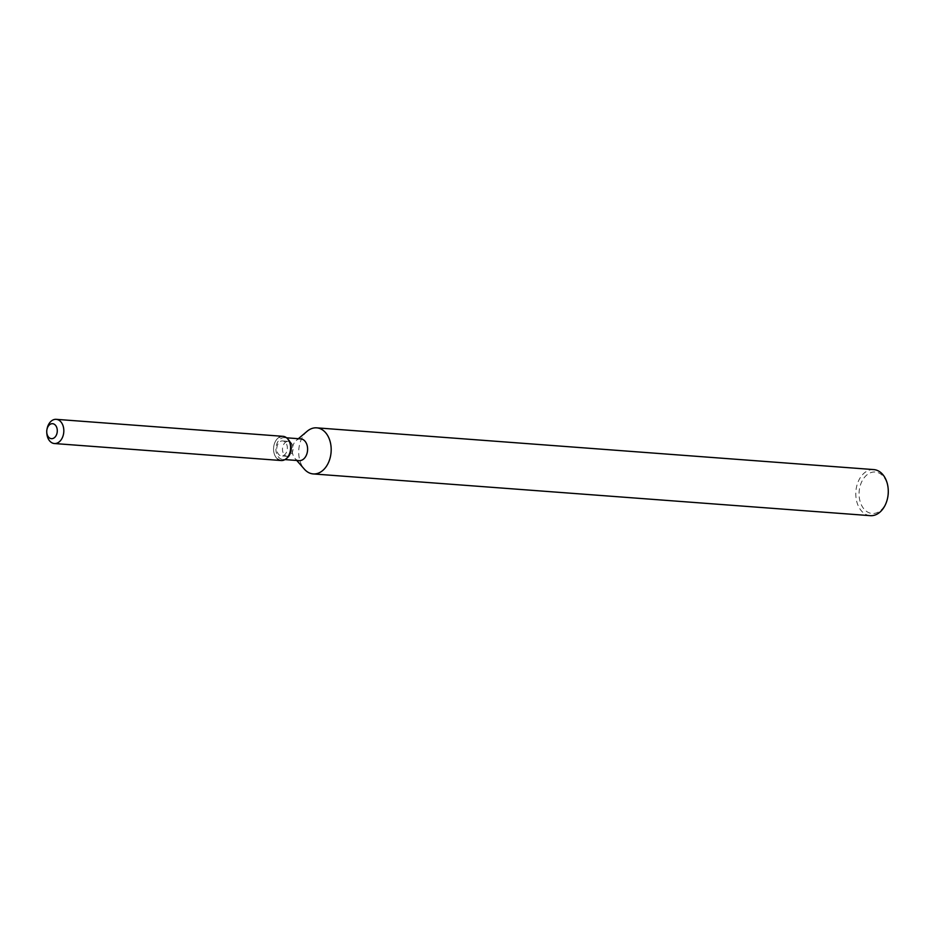 <?xml version="1.0" encoding="UTF-8"?>
<svg xmlns="http://www.w3.org/2000/svg" width="935" height="935" viewBox="0 0 935 935"><rect width="100%" height="100%" fill="white"/><g stroke="black" fill="none" stroke-linecap="round" stroke-linejoin="round"><path stroke-width="0.7" stroke-dasharray="4.67 3.51" d="M284.766 441.776A7.503 5.259 -85.7 0 0 282.639 440.934A7.503 5.259 -85.7 0 0 277.064 446.451A7.503 5.259 -85.7 0 0 279.39 455.076A7.503 5.259 -85.7 0 0 281.517 455.906A7.503 5.259 -85.7 0 0 287.092 450.389A7.503 5.259 -85.7 0 0 284.766 441.776M291.206 442.909L288.576 439.894A10.916 7.655 -85.7 0 0 287.477 438.866A10.916 7.655 -85.7 0 0 284.392 437.65A10.916 7.655 -85.7 0 0 276.293 445.668A10.916 7.655 -85.7 0 0 279.67 458.197A10.916 7.655 -85.7 0 0 282.756 459.424A10.916 7.655 -85.7 0 0 287.232 457.823L290.282 455.24A7.503 5.259 -85.7 0 0 291.206 442.909A7.503 5.259 -85.7 0 0 290.458 442.197A7.503 5.259 -85.7 0 0 288.331 441.355A7.503 5.259 -85.7 0 0 282.756 446.872A7.503 5.259 -85.7 0 0 285.081 455.497A7.503 5.259 -85.7 0 0 287.209 456.338A7.503 5.259 -85.7 0 0 290.282 455.24M279.39 437.148A12.132 8.497 -85.7 0 0 273.604 447.783A12.132 8.497 -85.7 0 0 277.742 459.167A12.132 8.497 -85.7 0 0 281.178 460.523M300.743 438.877A10.916 7.655 -85.7 0 0 296.278 440.467A10.916 7.655 -85.7 0 0 294.934 458.395A10.916 7.655 -85.7 0 0 296.021 459.424A10.916 7.655 -85.7 0 0 299.118 460.639M307.206 431.222A23.106 16.199 -85.7 0 0 304.366 469.171M873.758 469.592A23.106 16.199 -85.7 0 0 856.624 486.562A23.106 16.199 -85.7 0 0 863.765 513.093A23.106 16.199 -85.7 0 0 870.31 515.664M888.25 489.987A20.792 14.574 -85.7 0 0 881.121 474.337A20.792 14.574 -85.7 0 0 861.1 483.161A20.792 14.574 -85.7 0 0 866.242 511.164A20.792 14.574 -85.7 0 0 887.677 497.665M282.989 436.329A12.132 8.497 -85.7 0 0 273.99 445.235A12.132 8.497 -85.7 0 0 277.742 459.167M47.136 428.557A12.132 8.497 -85.7 0 0 46.797 433.045M288.331 441.355L282.639 440.934M284.392 437.65L286.589 437.814M294.934 458.395L296.746 460.464M296.278 440.467L298.37 438.69M282.756 459.424L284.953 459.588M287.209 456.338L281.517 455.906"/><path stroke-width="1.4" d="M54.697 424.525A7.503 5.259 -85.7 0 0 52.57 423.695A7.503 5.259 -85.7 0 0 47.007 429.212A7.503 5.259 -85.7 0 0 49.321 437.837A7.503 5.259 -85.7 0 0 51.448 438.667A7.503 5.259 -85.7 0 0 57.023 433.15A7.503 5.259 -85.7 0 0 54.697 424.525A7.503 5.259 -85.7 0 0 52.57 423.695A7.503 5.259 -85.7 0 0 46.96 429.41A7.503 5.259 -85.7 0 0 46.75 432.18A7.503 5.259 -85.7 0 0 49.321 437.837A7.503 5.259 -85.7 0 0 51.448 438.667A7.503 5.259 -85.7 0 0 57.023 433.15A7.503 5.259 -85.7 0 0 54.697 424.525M277.742 459.167A12.132 8.497 -85.7 0 0 286.145 458.746A12.132 8.497 -85.7 0 0 287.629 438.819A12.132 8.497 -85.7 0 0 286.414 437.673A12.132 8.497 -85.7 0 0 279.39 437.148M284.953 459.588L299.118 460.639A10.916 7.655 -85.7 0 0 307.218 452.622A10.916 7.655 -85.7 0 0 303.84 440.093A10.916 7.655 -85.7 0 0 300.743 438.877L286.589 437.814M296.746 460.464L304.366 469.171A23.106 16.199 -85.7 0 0 306.68 471.345A23.106 16.199 -85.7 0 0 313.213 473.928A23.106 16.199 -85.7 0 0 330.359 456.958A23.106 16.199 -85.7 0 0 323.218 430.416A23.106 16.199 -85.7 0 0 316.673 427.844A23.106 16.199 -85.7 0 0 307.206 431.222L298.37 438.69M313.213 473.928L870.31 515.664A23.106 16.199 -85.7 0 0 887.584 498.086A23.106 16.199 -85.7 0 0 888.227 489.554A23.106 16.199 -85.7 0 0 880.303 472.163A23.106 16.199 -85.7 0 0 873.758 469.592L316.673 427.844M887.584 498.086L887.677 497.665A20.792 14.574 -85.7 0 0 888.25 489.987L888.227 489.554M46.75 432.18L46.797 433.045A12.132 8.497 -85.7 0 0 50.958 442.173A12.132 8.497 -85.7 0 0 54.394 443.529L281.178 460.523A12.132 8.497 -85.7 0 0 286.145 458.746L287.232 457.823A10.916 7.655 -85.7 0 0 288.576 439.894L287.629 438.819A12.132 8.497 -85.7 0 0 286.414 437.673A12.132 8.497 -85.7 0 0 282.989 436.329L56.205 419.336A12.132 8.497 -85.7 0 0 47.136 428.557L46.96 429.41M54.394 443.529A12.132 8.497 -85.7 0 0 63.393 434.611A12.132 8.497 -85.7 0 0 59.641 420.68A12.132 8.497 -85.7 0 0 56.205 419.336M287.232 457.823L286.145 458.746A12.132 8.497 -85.7 0 0 287.629 438.819L288.576 439.894"/></g></svg>
